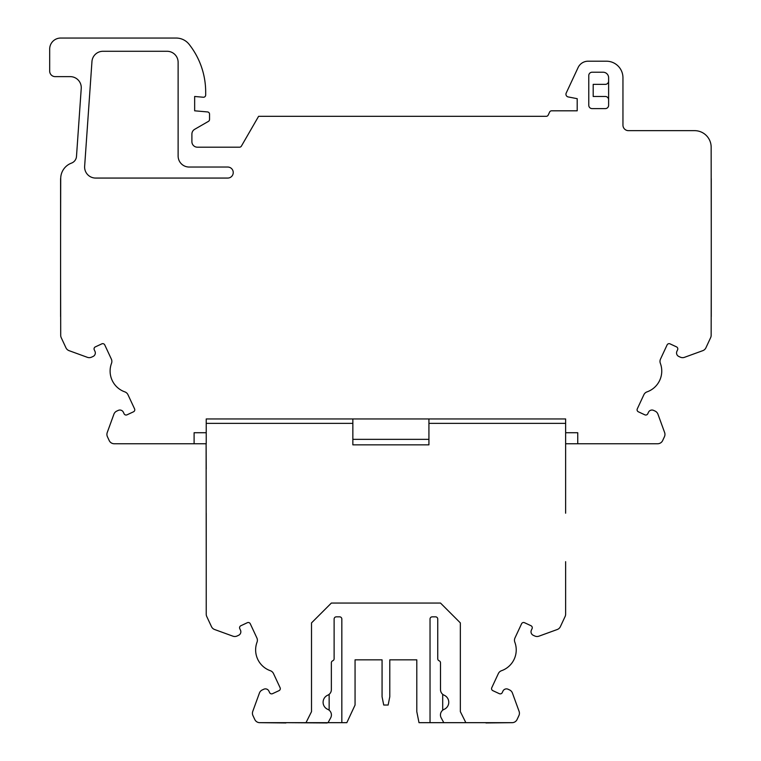 <?xml version="1.0" encoding="UTF-8"?>
<svg xmlns="http://www.w3.org/2000/svg" width="761" height="761" viewBox="0 0 761 761"><rect width="100%" height="100%" fill="white"/><g stroke="black" fill="none" stroke-linecap="round" stroke-linejoin="round"><path stroke-width="1.14" d="M341.832 722.674L328.048 722.674L330.664 717.87A6.107 6.107 0 0 0 327.734 709.347A7.715 7.715 0 0 1 327.725 695.202A6.059 6.059 0 0 0 331.358 689.647L331.358 662.812A2.207 2.207 0 0 1 332.738 660.776A2.207 2.207 0 0 0 334.117 658.731L334.117 619.035A2.207 2.207 0 0 1 336.324 616.838L339.625 616.838A2.207 2.207 0 0 1 341.832 619.035L341.832 722.674L346.835 722.674L355.064 705.028L355.064 659.835L382.07 659.835L355.064 659.835M206.231 513.209L206.231 614.175A5.508 5.508 0 0 0 206.745 616.505L211.482 626.655A5.508 5.508 0 0 0 214.592 629.509L232.904 636.167A5.508 5.508 0 0 0 237.118 635.987L238.621 635.292A3.862 3.862 0 0 0 240.486 630.156L239.782 628.662A2.207 2.207 0 0 1 240.857 625.732L247.344 622.707A2.207 2.207 0 0 1 250.274 623.773L256.866 637.908A5.508 5.508 0 0 1 257.037 642.17A22.05 22.05 0 0 0 270.345 670.707A5.508 5.508 0 0 1 273.503 673.58L280.096 687.716A2.207 2.207 0 0 1 279.03 690.646L272.533 693.671A2.207 2.207 0 0 1 269.603 692.605L268.909 691.112A3.862 3.862 0 0 0 263.782 689.238L262.279 689.942A5.508 5.508 0 0 0 259.425 693.052L252.766 711.364A5.508 5.508 0 0 0 252.947 715.578L254.773 719.487A5.508 5.508 0 0 0 259.767 722.674L328.048 722.674M416.8 659.835L389.784 659.835L416.8 659.835L416.8 711.649L419.007 722.674L443.806 722.674L441.199 717.87A6.107 6.107 0 0 1 444.129 709.347A7.715 7.715 0 0 0 444.139 695.202A6.059 6.059 0 0 1 440.505 689.647L440.505 662.812A2.207 2.207 0 0 0 439.126 660.776A2.207 2.207 0 0 1 437.746 658.731L437.746 619.035A2.207 2.207 0 0 0 435.539 616.838L432.229 616.838A2.207 2.207 0 0 0 430.032 619.035L430.032 722.674M346.835 722.674L327.192 722.674M327.192 722.95L285.917 722.674M419.007 722.674L485.946 722.674M565.632 432.724L577.751 432.724L577.751 443.749L565.632 443.749L565.632 513.209M206.231 432.724L194.103 432.724L194.103 443.749L206.117 443.749L206.231 469.109M206.117 443.749L206.231 561.675M428.928 418.95L352.857 418.95L352.857 444.852L428.928 444.852L428.928 418.95L565.632 418.95L565.632 469.109M60.595 233.18L60.709 178.616A16.533 16.533 0 0 1 71.477 163.111A7.715 7.715 0 0 0 76.49 156.424L81.237 88.428A11.025 11.025 0 0 0 70.24 76.633L55.192 76.633A5.508 5.508 0 0 1 49.684 71.125L49.684 49.075A11.025 11.025 0 0 1 60.709 38.05L176.152 38.05A16.533 16.533 0 0 1 189.147 44.357A77.175 77.175 0 0 1 205.679 92.091L205.679 95.039A2.207 2.207 0 0 1 203.282 97.237L194.654 96.476L194.654 110.811L207.525 111.934A2.207 2.207 0 0 1 209.541 114.131L209.541 119.458A2.207 2.207 0 0 1 208.438 121.37L194.654 129.322A5.508 5.508 0 0 0 191.896 134.098L191.896 141.679A5.508 5.508 0 0 0 197.413 147.196L239.506 147.196A2.207 2.207 0 0 0 241.408 146.093L258.597 116.328L546.217 116.328A2.207 2.207 0 0 0 548.215 115.054L549.604 112.086A2.207 2.207 0 0 1 551.601 110.811L577.199 110.811L577.199 98.683L568.182 96.932A2.759 2.759 0 0 1 566.203 93.061L578.094 67.567A11.025 11.025 0 0 1 588.082 61.203L606.422 61.203A16.533 16.533 0 0 1 622.955 77.736L622.955 125.146A5.508 5.508 0 0 0 628.472 130.654L694.612 130.654A16.533 16.533 0 0 1 711.155 147.196L711.259 233.18M60.595 277.28L60.709 335.325A5.508 5.508 0 0 0 61.222 337.656L65.96 347.815A5.508 5.508 0 0 0 69.07 350.659L87.382 357.328A5.508 5.508 0 0 0 91.596 357.137L93.099 356.443A3.862 3.862 0 0 0 94.963 351.316L94.259 349.813A2.207 2.207 0 0 1 95.334 346.883L101.822 343.858A2.207 2.207 0 0 1 104.752 344.923L111.344 359.059A5.508 5.508 0 0 1 111.515 363.32A22.05 22.05 0 0 0 124.823 391.867A5.508 5.508 0 0 1 127.981 394.731L134.573 408.866A2.207 2.207 0 0 1 133.508 411.796L127.011 414.831A2.207 2.207 0 0 1 124.081 413.765L123.387 412.262A3.862 3.862 0 0 0 118.259 410.398L116.756 411.092A5.508 5.508 0 0 0 113.903 414.203L107.244 432.514A5.508 5.508 0 0 0 107.425 436.728L109.213 440.571A5.508 5.508 0 0 0 114.207 443.749L194.103 443.749M711.259 277.28L711.155 335.325A5.508 5.508 0 0 1 710.631 337.656L705.904 347.815A5.508 5.508 0 0 1 702.793 350.659L684.481 357.328A5.508 5.508 0 0 1 680.267 357.137L678.764 356.443A3.862 3.862 0 0 1 676.9 351.316L677.594 349.813A2.207 2.207 0 0 0 676.529 346.883L670.032 343.858A2.207 2.207 0 0 0 667.102 344.923L660.51 359.059A5.508 5.508 0 0 0 660.348 363.32A22.05 22.05 0 0 1 647.04 391.867A5.508 5.508 0 0 0 643.873 394.731L637.29 408.866A2.207 2.207 0 0 0 638.355 411.796L644.843 414.831A2.207 2.207 0 0 0 647.773 413.765L648.477 412.262A3.862 3.862 0 0 1 653.604 410.398L655.107 411.092A5.508 5.508 0 0 1 657.951 414.203L664.619 432.514A5.508 5.508 0 0 1 664.439 436.728L662.65 440.571A5.508 5.508 0 0 1 657.647 443.749L577.751 443.749M711.259 316.595L711.259 178.616M60.595 316.595L60.595 178.616M443.806 722.674L465.856 722.674L460.348 711.649L460.348 622.898L440.505 603.054L331.358 603.054L311.515 622.898L311.515 711.649L305.998 722.674M329.152 694.317L329.152 710.222M442.702 710.222L442.702 694.317M428.928 439.344L352.857 439.344M608.619 99.786A3.31 3.31 0 0 0 605.318 96.476L593.19 96.476L593.19 84.357L605.318 84.357A3.31 3.31 0 0 0 608.619 81.047M465.856 722.674L512.096 722.674A5.508 5.508 0 0 0 517.09 719.487L518.916 715.578A5.508 5.508 0 0 0 519.097 711.364L512.429 693.052A5.508 5.508 0 0 0 509.585 689.942L508.082 689.238A3.862 3.862 0 0 0 502.954 691.112L502.25 692.605A2.207 2.207 0 0 1 499.321 693.671L492.833 690.646A2.207 2.207 0 0 1 491.768 687.716L498.35 673.58A5.508 5.508 0 0 1 501.518 670.707A22.05 22.05 0 0 0 514.826 642.17A5.508 5.508 0 0 1 514.988 637.908L521.58 623.773A2.207 2.207 0 0 1 524.51 622.707L531.007 625.732A2.207 2.207 0 0 1 532.072 628.662L531.378 630.156A3.862 3.862 0 0 0 533.242 635.292L534.745 635.987A5.508 5.508 0 0 0 538.959 636.167L557.271 629.509A5.508 5.508 0 0 0 560.372 626.655L565.109 616.505A5.508 5.508 0 0 0 565.632 614.175L565.632 561.675M608.619 105.303A3.31 3.31 0 0 1 605.318 108.604L592.087 108.604A3.31 3.31 0 0 1 588.776 105.303L588.776 75.529A3.31 3.31 0 0 1 592.087 72.228L603.112 72.228A5.508 5.508 0 0 1 608.619 77.736L608.619 105.303M167.097 51.282A11.025 11.025 0 0 1 178.122 62.307L178.122 156.015A11.025 11.025 0 0 0 189.147 167.04L227.729 167.04A5.508 5.508 0 0 1 233.237 172.547A5.508 5.508 0 0 1 227.729 178.064L95.639 178.064A11.025 11.025 0 0 1 84.642 166.269L91.957 61.536A11.025 11.025 0 0 1 102.963 51.282L167.097 51.282M382.07 659.835L382.07 696.762L383.725 705.028L388.139 705.028L389.784 696.762L389.784 659.835M352.857 418.95L206.231 418.95L206.231 443.749M352.857 423.354L206.231 423.354M565.632 423.354L428.928 423.354M485.946 722.95L512.096 722.674M285.917 722.95L259.767 722.674"/></g></svg>
